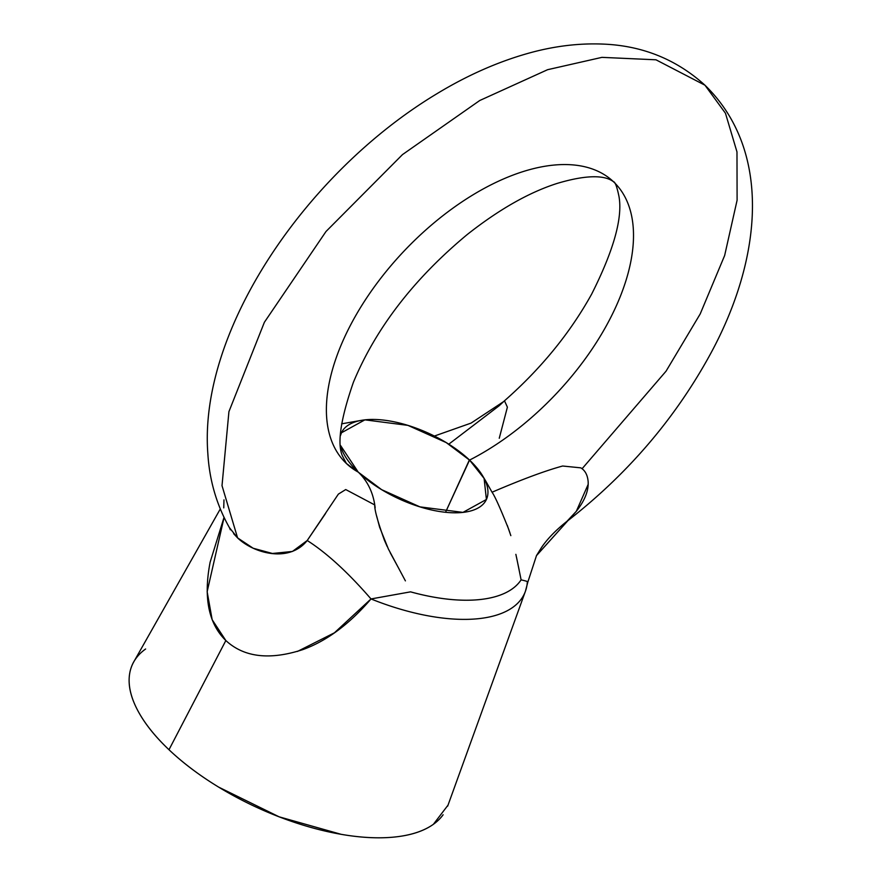 <?xml version="1.0" encoding="UTF-8"?>
<svg xmlns="http://www.w3.org/2000/svg" width="881" height="881" viewBox="0 0 881 881"><rect width="100%" height="100%" fill="white"/><g stroke="black" fill="none" stroke-linecap="round" stroke-linejoin="round"><path stroke-width="1.32" d="M509.989 533.038L508.733 529.36C500.386 508.447 494.825 496.058 492.05 492.226C521.805 479.462 545.328 470.729 562.64 466.016L580.766 467.844C585.094 470.41 587.561 474.991 588.145 481.588C588.706 490.706 584.764 500.617 576.317 511.299L567.078 521.288C627.382 474.385 675.176 418.596 710.471 353.92C762.461 258.364 772.241 150.629 704.954 85.204C676.134 59.148 641.853 45.438 602.108 44.05C577.705 43.158 552.827 46.319 527.488 53.521C497.17 62.122 467.029 75.502 437.064 93.639C306.379 172.103 198.335 330.43 207.861 453.836C209.48 480.442 216.66 505.033 229.401 527.609L237.584 537.895L222.012 485.651L228.928 411.636L264.377 322.281L325.992 231.505L402.485 154.593L479.738 100.511L547.586 69.698L601.932 57.364L655.971 59.798L704.954 85.204L655.982 59.798L601.954 57.353L547.608 69.698L479.76 100.5L402.507 154.582L326.003 231.494L264.388 322.27L228.928 411.636L222.012 485.651L237.584 537.895L253.177 548.246L272.427 553.477L292.437 551.451L307.216 540.505L338.37 494.12L345.726 489.55L374.766 504.945C372.718 491.752 367.289 480.872 358.468 472.315L358.314 472.161A194.128 104.277 -46.5 0 1 343.337 460.367A194.128 104.277 133.5 0 0 358.314 472.161L358.149 472.007A79.775 35.967 -155.3 0 1 340.562 445.5L358.149 472.007L348.072 464.827M358.468 472.315A79.775 35.967 -155.3 0 0 452.052 512.753A79.775 35.967 -155.3 0 0 483.262 476.896A79.775 35.967 -155.3 0 0 469.716 460.245L446.226 442.592L407.925 425.369L364.899 419.852L341.454 432.791L340.44 435.643A79.775 35.967 -155.3 0 1 361.067 420.413A79.775 35.967 -155.3 0 1 469.386 459.926L445.544 512.279L469.551 460.091A194.128 104.277 133.5 0 0 620.147 189.261A194.128 104.277 -46.5 0 1 469.551 460.091L484.098 478.416L486.411 499.461L462.966 512.39L419.94 506.872L381.627 489.66L358.468 472.315C367.289 480.872 372.718 491.752 374.766 504.945C374.392 509.427 377.608 521.2 384.424 540.251L387.188 546.506M139.264 654.473A172.852 77.935 24.7 0 0 168.987 749.731L225.844 640.542C208.555 623.704 203.313 597.571 210.13 562.177L224.016 517.411M390.206 552.717L399.038 568.917M516.563 557.486L521.111 579.852C526.893 581.207 528.963 581.912 527.323 581.989A153.69 69.302 -155.3 0 1 525.131 592.043A153.69 69.302 -155.3 0 1 371.011 598.948L410.546 591.845A145.233 65.48 24.7 0 0 521.111 579.852A145.233 65.48 -155.3 0 1 410.546 591.856L371.011 598.948C349.438 624.122 326.653 641.027 302.679 649.66C269.652 660.376 244.037 657.336 225.844 640.542L168.987 749.731A172.852 77.935 24.7 0 0 323.657 830.728A172.852 77.935 24.7 0 0 443.121 814.749M519.129 569.831L515.87 554.347M492.05 492.226L486.808 482.942M448.022 805.157L433.386 824.308C423.992 831.003 411.306 835.221 395.316 836.95C379.337 838.679 361.276 837.809 341.145 834.318L279.112 816.819L218.653 787.118C199.569 775.489 183.017 763.034 168.987 749.731C154.946 736.428 144.506 723.301 137.667 710.35C130.817 697.4 128.075 685.605 129.463 674.978C130.84 664.351 136.225 655.684 145.618 649M704.954 85.204L725.459 113.242L736.979 151.917L737.1 200.229L724.645 255.523L700.208 313.933L666.047 371.187L582.143 468.67M348.634 465.091L346.398 463.505L342.28 455.598C337.049 443.099 340.771 418.64 353.424 382.222C375.978 328.018 413.927 278.781 467.26 234.511C498.998 209.48 528.919 192.454 557.023 183.457C598.419 171.057 609.982 179.184 613.484 181.706C615.158 181.893 616.986 186.805 618.98 196.463C622.801 217.816 613.694 250.336 591.691 294.045C570.062 333.062 541.033 368.61 504.615 400.679L499.109 405.789L448.792 444.178M620.147 189.261A194.128 104.277 133.5 0 0 413.663 241.306A194.128 104.277 133.5 0 0 343.337 460.367M297.448 651.444L334.417 632.811L371.011 598.948C348.061 572.485 326.796 553.004 307.216 540.505C326.796 553.004 348.061 572.485 371.011 598.948A153.69 69.302 24.7 0 0 525.131 592.043M233.63 533.666L237.584 537.895C253.42 553.169 289.056 563.377 307.216 540.505L325.596 513.436M374.766 504.956L375.152 507.753M376.683 516.101L379.601 527.146L388.345 548.929L405.403 580.876M225.844 640.542L212.167 619.717L207.145 591.713L224.06 517.521M223.972 499.868L223.752 507.885M588.167 484.407L576.317 511.299L536.518 555.515L527.851 582.044M510.837 535.637L507.291 525.384M576.317 511.299L566.99 521.288C555.856 530.142 547.354 538.897 541.485 547.542L536.441 555.669L576.317 511.299M499.252 438.264L507.39 407.176L504.483 400.822M133.813 661.796L220.272 509.009M341.608 423.838L361.408 420.347M486.587 482.513L482.865 476.214M527.873 581.923L525.428 591.25L447.658 806.148M230.304 529.778L229.434 527.631M503.469 401.703L471.06 423.1L434.399 436.051"/></g></svg>
